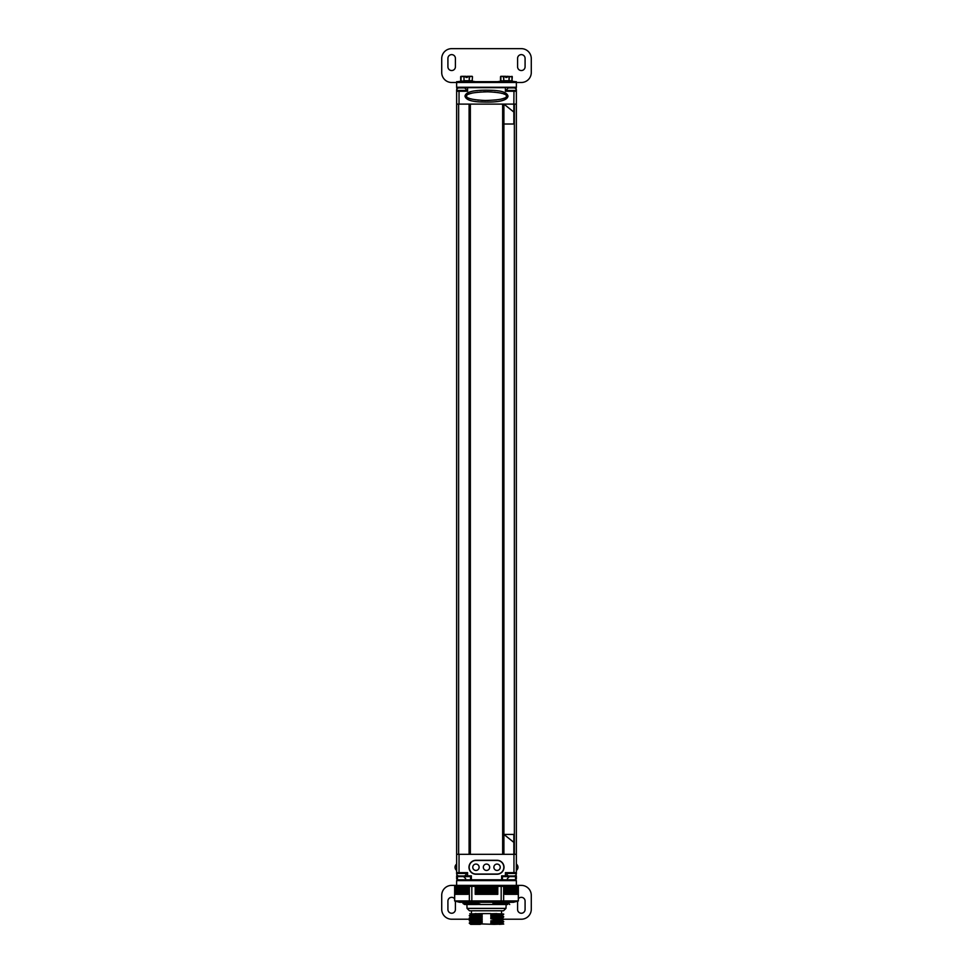 <?xml version="1.0" encoding="UTF-8"?>
<svg xmlns="http://www.w3.org/2000/svg" width="973" height="973" viewBox="0 0 973 973"><rect width="100%" height="100%" fill="white"/><g stroke="black" fill="none" stroke-linecap="round" stroke-linejoin="round"><path stroke-width="1.46" d="M456.641 104.111L458.636 104.111L458.636 854.318L456.641 854.318L456.641 91.243L467.587 91.243L467.587 87.667L505.413 87.667L505.413 91.243L516.359 91.243L516.359 854.318L513.853 854.318L513.853 842.387L503.905 834.42L503.905 854.318L513.963 854.318L513.963 872.635L505.413 872.635L505.413 875.822L501.63 875.822L502.421 876.612L505.413 875.822L504.61 876.612L510.387 876.612L502.421 876.612L502.421 880.601L470.579 880.601L470.579 876.612L467.587 875.822L467.587 872.635L456.641 872.635L456.641 854.318M514.364 854.318L514.364 104.111L516.359 104.111M469.095 104.111L469.095 854.318L458.636 854.318M470.348 104.111L470.348 854.318M502.652 104.111L502.652 854.318M456.641 846.364L456.641 649.307M459.037 91.243L459.037 104.111L503.905 104.111L513.853 112.065L513.853 104.111L503.905 104.111L503.905 834.42L513.853 834.42L513.853 842.387M503.905 124.009L513.853 124.009L513.853 112.065M513.853 104.111L513.963 91.243M456.641 89.99L457.042 87.266L515.958 87.266L516.359 89.99M508.003 96.145C507.14 92.386 501.192 90.44 490.161 90.27C474.131 89.808 465.751 91.754 464.997 96.145C465.86 99.891 471.796 101.849 482.79 102.007C498.845 102.493 507.237 100.535 508.003 96.145M506.349 96.485L506.41 96.145C506.811 93.882 500.609 92.435 487.801 91.803C473.377 92.192 466.31 93.639 466.59 96.145C466.189 98.395 472.379 99.842 485.15 100.487C499.611 100.097 506.69 98.65 506.41 96.145L506.349 95.804M466.651 95.804L466.651 96.485M468.572 98.03L469.193 98.297M470.664 98.784L471.491 99.003M472.452 99.222L473.486 99.441M474.654 99.635L475.931 99.83M477.378 100.012L478.971 100.17M480.796 100.316L482.863 100.426M487.485 100.487L496.522 99.903M499.088 99.514L500.195 99.295M501.204 99.076L501.91 98.893M502.117 98.845L502.944 98.601M503.686 98.334L504.33 98.078M504.428 94.247L503.807 93.992M502.323 93.505L501.496 93.286M500.536 93.055L499.502 92.849M498.322 92.642L497.045 92.459M495.598 92.277L493.992 92.119M492.168 91.973L490.1 91.863M485.478 91.803L483.301 91.851M481.331 91.936L479.555 92.07M477.925 92.216L475.104 92.581M473.887 92.776L472.793 92.994M471.783 93.213L470.056 93.688M469.314 93.955L468.658 94.211M505.011 87.266L516.359 87.667M456.641 91.243L456.605 90.453A2.627 2.627 0 0 1 458.599 87.898L464.243 87.898A2.627 2.627 0 0 1 466.237 90.453L456.605 90.453M466.237 91.243L466.237 90.453M506.763 91.243L506.763 90.453A2.627 2.627 0 0 1 508.757 87.898L514.401 87.898A2.627 2.627 0 0 1 516.395 90.453L516.359 91.243M485.381 82.413L489.37 82.413M487.619 82.413L486.5 82.413M490.197 82.413A3.187 3.187 0 0 1 490.915 82.486M482.803 82.413A3.187 3.187 0 0 0 482.085 82.486M503.905 854.318L459.037 854.318L459.037 872.635M516.359 854.318L516.359 872.635L513.963 872.635M467.624 876.041A0.791 0.791 0 0 1 467.587 875.822A0.791 0.791 0 0 0 467.624 876.041A0.791 0.791 0 0 1 467.587 875.822L468.39 876.612L457.444 876.612L456.641 873.888M502.421 879.799L515.556 879.799L516.359 879.008L515.556 879.799L516.359 879.008L515.556 879.799L516.359 879.008L515.556 879.799L516.359 879.008L515.556 879.799L515.556 876.612L510.387 876.612L510.387 875.98M470.579 880.601L471.37 879.799L471.37 875.822L470.579 876.612L462.613 876.612L462.613 875.98M470.579 879.799L457.444 879.799L457.444 876.612L456.641 875.822L457.444 876.612L456.641 875.822L456.641 879.008L457.444 879.799L456.641 879.008M497.045 874.228A6.969 6.969 0 0 0 504.014 867.259A6.969 6.969 0 0 0 497.045 860.29L475.955 860.29A6.969 6.969 0 0 0 468.986 867.259A6.969 6.969 0 0 0 475.955 874.228L497.045 874.228M516.359 879.008L516.359 875.822L515.556 876.612L516.359 873.888M516.359 875.822L515.556 876.612L516.359 875.822L515.556 876.612L516.359 875.822L515.556 876.612L516.359 875.822L515.556 876.612L516.359 875.822L514.863 875.822M457.444 876.612L456.641 875.822L457.444 876.612M501.63 875.822L501.63 879.799L502.421 880.601M507.626 904.489L494.661 904.489L492.97 903.795C513.099 903.479 513.099 903.163 492.97 902.847M509.718 904.489L508.38 903.321L509.998 902.299M492.97 903.795L497.264 902.786C513.999 902.518 513.999 902.239 497.264 901.971M475.736 903.966C458.988 903.686 458.988 903.418 475.736 903.139L480.03 904.014L476.211 904.489L480.03 904.416M476.211 904.489L464.595 904.489L480.03 904.014M464.608 904.489L462.99 903.479L464.632 902.53L469.156 902.299M492.97 904.185C513.099 903.868 513.099 903.552 492.97 903.236M480.03 902.068L475.736 903.066C459.001 903.345 459.001 903.613 475.736 903.893M497.264 901.898C513.987 902.166 513.987 902.445 497.264 902.713L495.452 902.299M479.653 904.489L494.661 904.489M475.955 874.034L497.045 874.034A6.762 6.762 0 0 0 503.819 867.259L503.819 867.223A6.762 6.762 0 0 0 497.045 860.46L475.955 860.46A6.762 6.762 0 0 0 469.181 867.223L469.181 867.259A6.762 6.762 0 0 0 475.955 874.034M489.687 867.259A3.187 3.187 0 0 1 486.5 870.446A3.187 3.187 0 0 1 483.313 867.259A3.187 3.187 0 0 1 486.5 864.073A3.187 3.187 0 0 1 489.687 867.259M493.87 867.259A3.187 3.187 0 0 0 497.045 870.446A3.187 3.187 0 0 0 500.231 867.259A3.187 3.187 0 0 0 497.045 864.073A3.187 3.187 0 0 0 493.87 867.259M479.13 867.259A3.187 3.187 0 0 1 475.955 870.446A3.187 3.187 0 0 1 472.769 867.259A3.187 3.187 0 0 1 475.955 864.073A3.187 3.187 0 0 1 479.13 867.259M466.894 904.489L467.052 908.405L505.948 908.405L506.094 906.033M506.106 904.489L506.106 905.899M469.448 910.777L467.052 908.405L469.448 910.777L503.552 910.777L505.948 908.405L503.552 910.777M475.177 913.598L482.17 914C467.235 914.34 467.235 914.681 482.17 915.021M496.85 913.598L490.83 913.781L503.722 914.097L502.263 915.739L503.734 916.992L502.263 918.22L503.734 919.485L502.032 920.397L490.83 920.847L503.722 919.497M490.83 913.598L482.17 913.598M482 913.598C467.235 913.939 467.283 914.279 482.17 914.62M478.315 918.67C466.42 918.378 466.42 918.098 478.315 917.819L482.17 918.573L478.315 919.899L482.17 921.066L478.315 922.793L482.17 923.949L470.725 924.35L469.266 923.219L470.737 921.954L469.266 920.726L470.737 919.461L469.266 918.244L470.737 916.98L469.266 915.751L470.737 914.486L469.837 913.598M478.315 916.177C466.42 915.897 466.42 915.605 478.315 915.325L482.17 916.08C467.235 916.432 467.235 916.773 482.17 917.113M490.83 914.839C505.765 915.179 505.765 915.52 490.83 915.861L494.685 914.936C506.58 914.644 506.58 914.365 494.685 914.085M482.17 918.573C467.235 918.913 467.235 919.254 482.17 919.594M490.83 917.332C505.765 917.673 505.765 918.013 490.83 918.354L494.685 917.417C506.58 917.138 506.58 916.858 494.685 916.566M490.83 915.24C505.765 915.581 505.765 915.921 490.83 916.262L490.83 915.861M482.17 916.08L482.17 916.481C467.235 916.821 467.235 917.162 482.17 917.503M490.83 917.721C505.765 918.074 505.765 918.415 490.83 918.755L490.83 918.354M482.17 918.974C467.235 919.315 467.235 919.655 482.17 919.996M502.275 920.324L490.83 920.847M494.685 913.683C506.58 913.963 506.58 914.255 494.685 914.535L490.83 913.781M494.685 916.177C506.58 916.457 506.58 916.736 494.685 917.028L490.83 916.262M494.685 918.658C506.58 918.938 506.58 919.23 494.685 919.509L490.83 918.755M502.263 920.713L503.467 921.638L494.685 922.003L490.83 921.236M494.685 922.003L494.685 922.392C506.58 922.112 506.58 921.832 494.685 921.54M482.17 923.949L494.138 924.35L490.83 923.328L494.685 922.392M482.17 916.481L478.315 917.819M482.17 914L478.315 915.325M478.315 914.924C466.42 915.216 466.42 915.496 478.315 915.775M478.315 919.899C466.42 920.19 466.42 920.47 478.315 920.75M478.315 917.417C466.42 917.697 466.42 917.977 478.315 918.269M478.315 921.151C466.42 920.872 466.42 920.58 478.315 920.3M503.734 921.577L502.263 922.83L503.734 924.058L494.138 924.35M503.734 924.058L499.356 924.35M478.315 922.392C466.42 922.672 466.42 922.963 478.315 923.243M478.315 923.645C466.42 923.353 466.42 923.073 478.315 922.793M482.17 923.547C470.348 923.815 467.867 924.082 474.739 924.35M482.17 921.066C467.235 921.407 467.235 921.747 482.17 922.088M490.83 922.307C505.765 922.647 505.765 922.988 490.83 923.328M482.17 921.455C467.235 921.796 467.235 922.136 482.17 922.489M490.83 922.708C505.765 923.049 505.765 923.389 490.83 923.73M480.285 924.35L471.321 924.35M516.359 872.635L516.395 873.438A2.627 2.627 0 0 1 514.401 875.98L508.757 875.98A2.627 2.627 0 0 1 506.763 873.438L516.395 873.438M506.763 872.635L506.763 873.438M466.237 872.635L466.237 873.438A2.627 2.627 0 0 1 464.243 875.98L458.599 875.98A2.627 2.627 0 0 1 456.605 873.438L456.641 872.635M457.638 886.172L456.641 886.172L456.641 880.601L456.641 885.381L451.667 885.381A9.949 9.949 0 0 0 441.718 895.33L441.718 909.256A9.949 9.949 0 0 0 451.667 919.217L470.725 919.217M456.641 880.601L516.359 880.601L516.359 885.381L521.333 885.381A9.949 9.949 0 0 1 531.282 895.33L531.282 909.256A9.949 9.949 0 0 1 521.333 919.217L503.734 919.217M515.362 886.172L516.359 886.172L516.359 885.381L456.641 885.381M516.359 880.601L516.359 885.381M454.646 898.809A3.746 3.746 0 0 0 447.921 901.059L447.921 909.5A3.746 3.746 0 0 0 451.667 913.246A3.746 3.746 0 0 0 455.413 909.5L455.413 901.168M518.354 898.809A3.746 3.746 0 0 1 525.079 901.059L525.079 909.5A3.746 3.746 0 0 1 521.333 913.246A3.746 3.746 0 0 1 517.587 909.5L517.587 901.168M531.282 72.537L531.282 58.599A9.949 9.949 0 0 0 521.333 48.65L451.667 48.65A9.949 9.949 0 0 0 441.718 58.599L441.718 72.537A9.949 9.949 0 0 0 451.667 82.486L521.333 82.486A9.949 9.949 0 0 0 531.282 72.537M516.359 87.266L516.359 82.486L516.359 87.266L456.641 87.266L456.641 81.696L458.319 81.696M514.681 81.696L516.359 81.696L516.359 82.486M456.641 87.266L456.641 82.486M525.079 66.809L525.079 58.368A3.746 3.746 0 0 0 521.333 54.622A3.746 3.746 0 0 0 517.587 58.368L517.587 66.809A3.746 3.746 0 0 0 521.333 70.543A3.746 3.746 0 0 0 525.079 66.809M447.921 66.809L447.921 58.368A3.746 3.746 0 0 1 451.667 54.622A3.746 3.746 0 0 1 455.413 58.368L455.413 66.809A3.746 3.746 0 0 1 451.667 70.543A3.746 3.746 0 0 1 447.921 66.809M503.284 81.087L511.956 81.087L512.297 76.697L507.006 76.308L507.006 77.499L505.802 77.499L505.802 76.308L500.852 76.308L503.455 76.697L503.795 81.087L512.297 80.686M500.511 80.686L503.795 81.087L500.45 80.686L500.511 76.697M509.536 81.112L514.681 81.562L498.127 81.562L498.127 82.486M460.703 80.686L460.643 76.697L463.987 76.308L463.987 81.087L461.044 81.087L472.148 81.087L472.489 76.697L471.175 76.308M463.464 81.087L472.489 80.686M469.205 81.087L469.545 76.697L472.148 76.308L467.198 76.308L467.198 77.499L465.994 77.499L465.994 76.308L462.017 76.308M460.703 76.697L465.994 76.308M469.716 81.112L474.873 81.562L458.319 81.562L458.319 82.486M475.225 886.367L475.225 894.333L475.323 886.367L469.351 886.367L469.351 900.962L454.646 900.962L459.633 902.299L513.367 902.299L518.354 900.962L518.354 886.367L518.317 900.962L503.649 900.962L503.649 886.367L515.41 886.367L515.362 885.381M455.656 894.333L455.656 886.367L455.656 894.333L456.653 894.333L456.605 886.367L457.59 886.367L457.638 885.381M518.317 886.367L517.247 886.367L517.247 894.333L517.174 886.367L517.344 894.333M505.048 886.367L505.048 894.333L509.402 894.333L509.402 886.367L509.402 894.333L510.971 894.333L510.971 886.367L510.971 894.333L512.382 894.333L512.382 886.367L512.37 894.333L513.647 894.333L513.622 886.367L513.647 894.333L514.741 894.333L514.705 886.367L514.741 894.333L515.41 894.333L515.41 886.367L517.174 886.367M517.174 894.333L516.772 886.367M516.772 894.333L516.189 886.367M516.189 894.333L515.617 886.367L515.41 894.333M503.649 886.367L497.775 886.367L497.775 894.333L497.775 886.367M475.323 886.367L497.677 886.367M469.351 886.367L467.952 886.367L467.952 894.333L467.125 894.333L467.089 886.367L467.952 886.367M457.59 894.333L467.089 894.333L467.125 886.367L463.598 886.367L463.598 894.333L463.598 886.367L462.029 886.367L462.029 894.333L462.029 886.367L460.618 886.367L460.618 894.333L460.63 886.367L459.353 886.367L459.353 894.333L459.378 886.367L458.259 886.367L458.259 894.333L458.295 886.367L457.59 886.367L457.59 894.333L457.274 886.367M454.646 900.962L454.646 886.367L456.033 886.367L456.033 894.333L456.605 886.367L456.605 894.333L457.274 894.333M501.18 886.367L501.18 900.962L503.649 900.962M501.18 900.962L469.351 900.962M471.82 886.367L471.82 900.962M454.683 900.962L454.683 886.367M475.323 894.333L475.517 886.367M497.677 894.333L475.517 894.333M507.711 894.333L507.711 886.367M465.289 894.333L465.289 886.367M456.641 87.667L467.587 87.667M462.613 87.266L462.613 87.898M510.387 87.266L510.387 87.898M516.395 90.453L506.763 90.453M501.63 879.799L471.37 879.799M471.37 875.822L464.705 875.822M508.295 875.822L505.413 875.822M458.137 875.822L456.641 875.822M503.467 919.558L502.032 920.397L503.467 921.638M456.605 873.438L466.237 873.438M498.127 81.696L474.873 81.696M512.297 76.697L509.353 76.697L509.013 81.087M505.802 76.697L503.795 76.697L503.795 80.686L509.013 80.686L509.013 76.697L507.006 76.697M465.994 76.697L463.987 76.697L463.987 80.686L469.205 80.686L469.205 76.697L467.198 76.697M472.148 81.087L472.489 76.697M455.826 894.333L455.826 886.367M515.726 894.333L515.726 886.367M514.948 894.333L514.948 886.367M514.462 894.333L514.462 886.367M513.975 894.333L513.975 886.367M513.343 894.333L513.343 886.367M512.844 894.333L512.844 886.367M512.053 894.333L512.053 886.367M511.543 894.333L511.543 886.367M510.606 894.333L510.606 886.367M510.095 894.333L510.095 886.367M509.013 894.333L509.013 886.367M508.502 894.333L508.502 886.367M507.274 894.333L507.274 886.367M506.775 894.333L506.775 886.367M505.911 894.333L505.911 886.367L505.875 894.333M505.413 894.333L505.413 886.367M456.228 894.333L456.228 886.367M456.811 894.333L456.811 886.367M458.052 894.333L458.052 886.367M458.538 894.333L458.538 886.367M459.025 894.333L459.025 886.367M459.657 894.333L459.657 886.367M460.156 894.333L460.156 886.367M460.947 894.333L460.947 886.367M461.457 894.333L461.457 886.367M462.394 894.333L462.394 886.367M462.905 894.333L462.905 886.367M463.987 894.333L463.987 886.367M464.498 894.333L464.498 886.367M465.726 894.333L465.726 886.367M466.225 894.333L466.225 886.367M467.587 894.333L467.587 886.367M476.077 894.333L476.077 886.367M476.527 894.333L476.527 886.367M477.597 894.333L477.597 886.367M477.828 894.333L477.828 886.367M478.388 894.333L478.388 886.367M478.825 894.333L478.825 886.367M479.92 894.333L479.92 886.367M480.176 894.333L480.176 886.367M480.759 894.333L480.759 886.367M481.161 894.333L481.161 886.367M482.28 894.333L482.28 886.367M482.572 894.333L482.572 886.367M483.155 894.333L483.155 886.367M483.545 894.333L483.545 886.367M484.663 894.333L484.663 886.367M484.992 894.333L484.992 886.367M485.576 894.333L485.576 886.367M485.941 894.333L485.941 886.367M487.059 894.333L487.059 886.367M487.424 894.333L487.424 886.367M488.008 894.333L488.008 886.367M488.337 894.333L488.337 886.367M489.455 894.333L489.455 886.367M489.845 894.333L489.845 886.367M490.428 894.333L490.428 886.367M490.72 894.333L490.72 886.367M491.839 894.333L491.839 886.367M492.241 894.333L492.241 886.367M492.825 894.333L492.825 886.367M493.08 894.333L493.08 886.367M494.175 894.333L494.175 886.367M494.612 894.333L494.612 886.367M495.172 894.333L495.172 886.367M495.403 894.333L495.403 886.367M496.473 894.333L496.473 886.367M496.923 894.333L496.923 886.367M497.483 894.333L497.483 886.367M470.287 854.318L470.287 104.111M502.713 104.111L502.713 854.318M465.617 880.601L465.617 879.799M507.383 880.601L507.383 879.799M507.383 878.607L509.366 876.612M465.617 878.607L463.635 876.612M517.952 867.259A3.977 3.977 0 0 0 516.359 864.073A3.977 3.977 0 0 1 516.359 870.446M455.048 867.259A3.977 3.977 0 0 1 456.641 864.073A3.977 3.977 0 0 0 456.641 870.446M501.545 910.777L501.545 913.598M471.455 910.777L471.455 913.598M511.956 81.087L511.956 76.308M500.852 76.308L500.852 81.087M514.681 81.562L514.681 82.486M503.284 81.112L498.127 81.562M461.044 76.308L461.044 81.087M474.873 81.562L474.873 82.486M463.464 81.112L458.319 81.562"/></g></svg>
